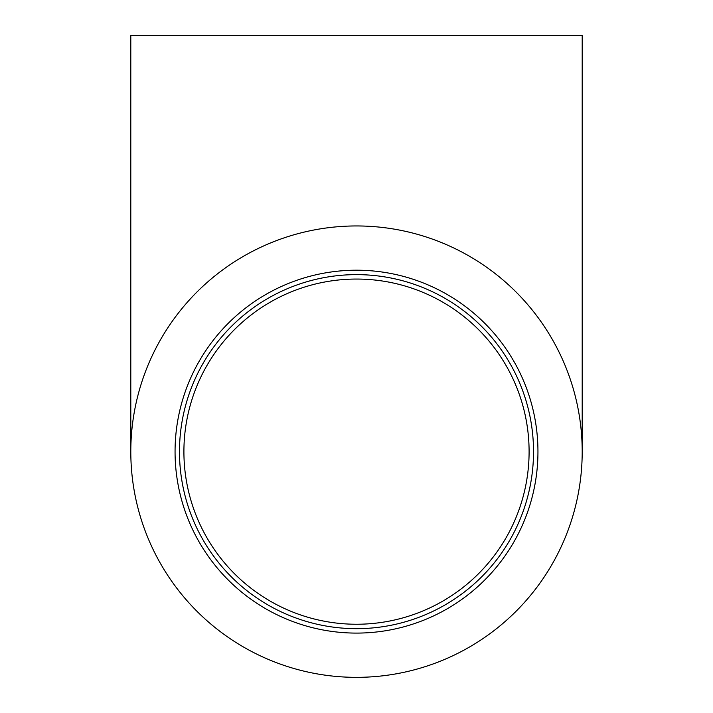 <?xml version="1.0" encoding="UTF-8"?>
<svg xmlns="http://www.w3.org/2000/svg" width="713" height="713" viewBox="0 0 713 713"><rect width="100%" height="100%" fill="white"/><g stroke="black" fill="none" stroke-linecap="round" stroke-linejoin="round"><path stroke-width="1.07" d="M533.52 451.65A177.02 177.02 0 0 1 267.99 604.954A177.02 177.02 0 0 1 267.99 298.346A177.02 177.02 0 0 1 533.52 451.65M582.2 451.65A225.7 225.7 0 0 0 243.65 256.19A225.7 225.7 0 0 0 243.65 647.11A225.7 225.7 0 0 0 582.2 451.65L582.2 35.65L130.8 35.65L130.8 451.65M529.099 451.65L529.099 451.65A172.599 172.599 0 0 1 270.2 601.121A172.599 172.599 0 0 1 270.2 302.178A172.599 172.599 0 0 1 529.099 451.65M537.95 451.65A181.45 181.45 0 0 0 265.78 294.514A181.45 181.45 0 0 0 265.78 608.786A181.45 181.45 0 0 0 537.95 451.65"/></g></svg>

